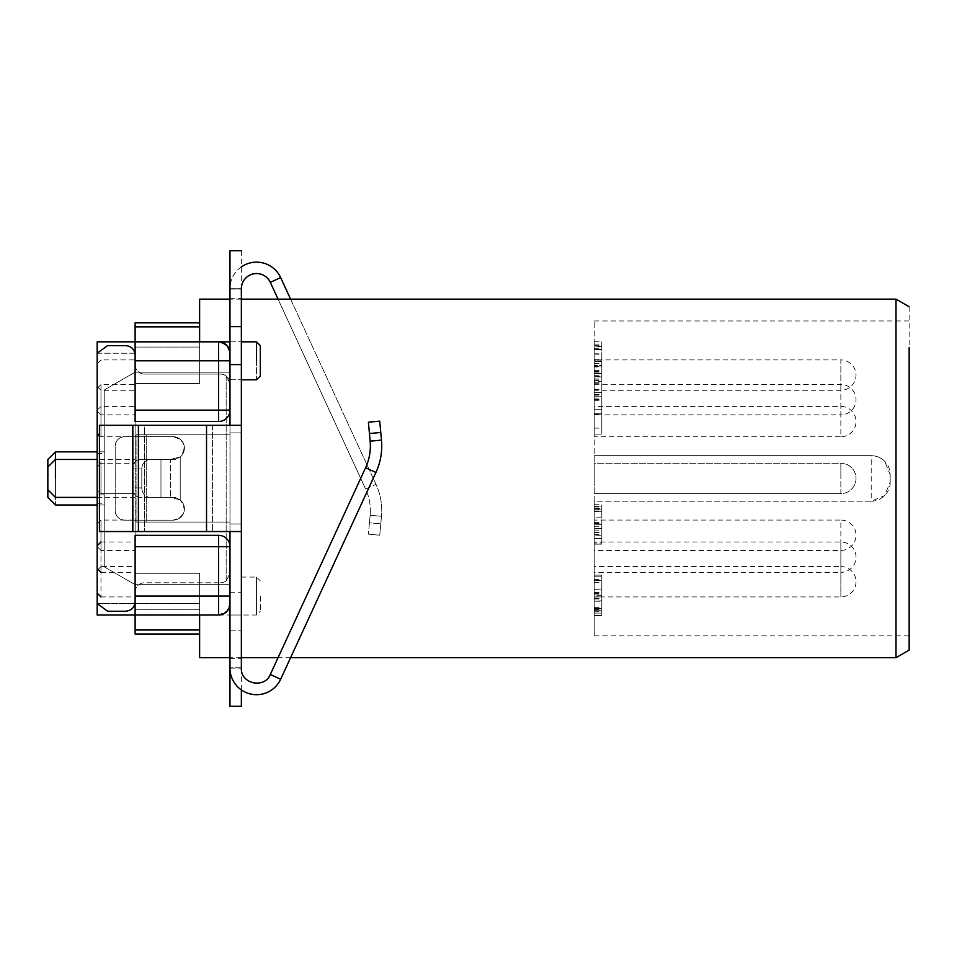 <?xml version="1.0" encoding="UTF-8"?>
<svg xmlns="http://www.w3.org/2000/svg" width="957" height="957" viewBox="0 0 957 957"><rect width="100%" height="100%" fill="white"/><g stroke="black" fill="none" stroke-linecap="round" stroke-linejoin="round"><path stroke-width="0.72" stroke-dasharray="4.79 3.59" d="M594.225 478.428L594.225 320.966L594.225 455.652L871.205 455.652C876.456 455.783 880.93 457.637 884.639 461.202L890.177 474.624L890.177 482.22L884.627 495.642L871.205 501.193L594.225 501.193L594.225 635.891L594.225 478.428M594.225 501.193L594.225 455.652L871.205 455.652L871.205 501.193L594.225 501.193M594.225 384.738L840.856 384.499A15.18 15.18 0 0 1 856.025 399.679A15.18 15.18 0 0 1 840.856 414.848L840.856 384.499L840.856 414.848L594.225 414.848L594.225 384.738L594.225 414.608M594.225 491.443L594.225 493.597L840.856 493.597A15.18 15.18 0 0 0 856.025 478.428A15.18 15.18 0 0 0 840.856 463.248A15.18 15.18 0 0 1 856.025 478.428A15.18 15.18 0 0 1 840.856 493.597L840.856 463.248L840.856 493.597L594.225 493.597L594.225 463.248L840.856 463.248L840.856 478.428L840.856 463.248L594.225 463.248L594.225 491.443L594.225 465.401M594.225 389.427L594.225 390.277L840.856 390.277A15.18 15.18 0 0 0 856.025 375.096A15.18 15.18 0 0 0 840.856 359.916L840.856 390.277L840.856 359.916L594.225 359.916L594.225 389.427L594.225 341.757L594.225 381.293L594.225 360.813L601.809 360.813L601.809 363.277L594.225 363.277M594.225 537.798L594.225 550.431L840.856 550.431A15.18 15.18 0 0 0 856.025 535.25A15.18 15.18 0 0 0 840.856 520.07L840.856 550.431L840.856 520.07L594.225 520.07L594.225 532.702M594.225 594.082L594.225 596.929L840.856 596.929A15.18 15.18 0 0 0 856.025 581.748A15.18 15.18 0 0 0 840.856 566.568L840.856 596.929L840.856 566.568L594.225 566.568L594.225 594.082L594.225 569.415M594.225 544.198L594.225 541.997L840.856 541.997A15.18 15.18 0 0 1 856.025 557.165A15.18 15.18 0 0 1 840.856 572.346L840.856 541.997L840.856 572.346L594.225 572.346L594.225 544.198L594.225 570.133M594.225 474.828L594.225 482.017M594.225 419.214L594.225 406.414L840.856 406.414A15.18 15.18 0 0 1 856.025 421.594A15.18 15.18 0 0 1 840.856 436.775L840.856 406.414L840.856 436.775L594.225 436.775L594.225 423.975M594.225 409.201L594.225 434.107L594.225 396.162L594.225 409.201L601.809 409.201L601.809 396.162L601.809 434.107L601.809 409.201L594.225 409.201M594.225 504.53L594.225 543.002L594.225 504.53M594.225 534.616L601.809 534.616L601.809 544.126L594.225 544.126L601.809 544.126L601.809 506.038L594.225 506.038L594.225 544.126L594.225 506.038L601.809 506.038L601.809 535.717L594.225 535.717M594.225 575.133L594.225 613.066L594.225 575.133L601.809 575.133L601.809 613.066L601.809 575.133L594.225 575.133M594.225 398.04L601.809 398.04L601.809 392.621L594.225 392.621L594.225 400.313L594.225 361.567L594.225 395.911L594.225 392.621L601.809 392.621L601.809 366.95L594.225 366.95M594.225 577.765L594.225 615.638L594.225 577.765M594.225 378.96L601.809 378.96L601.809 381.293L594.225 381.293M909.15 478.428L909.15 635.891L909.15 478.428M594.225 396.162L601.809 396.162L594.225 396.162M594.225 413.292L601.809 413.292L601.809 428.114L601.809 413.292L594.225 413.292L601.809 413.292L594.225 413.292L594.225 428.114L594.225 413.292M594.225 434.107L601.809 434.107L594.225 434.107M594.225 414.548L601.809 414.548M594.225 504.255L601.809 504.255L601.809 528.647L594.225 528.431M594.225 523.443L601.809 523.443L601.809 524.364L601.809 517.139L594.225 517.139L601.809 517.115L601.809 508.657L601.809 511.792L594.225 511.792L601.809 511.792L601.809 504.255M594.225 526.278L601.809 526.278M601.809 528.168L594.225 528.647L601.809 528.647M601.809 523.443L601.809 543.002L594.225 543.002L601.809 543.002L601.809 538.54L594.225 538.54L601.809 538.54L601.809 528.431M601.809 524.364L594.225 524.364L601.809 523.969M594.225 522.618L601.809 522.618M594.225 510.966L601.809 510.966M601.809 509.208L594.225 508.657L601.809 508.657M594.225 506.409L601.809 506.409M594.225 530.106L601.809 530.106L601.809 534.616M601.809 530.106L601.809 535.717M594.225 607.384L601.809 607.384M594.225 613.066L601.809 613.066L594.225 613.066M594.225 608.616L601.809 608.616L594.225 608.616M594.225 394.715L601.809 394.715M594.225 395.911L601.809 395.911M594.225 389.607L601.809 389.607M594.225 370.395L601.809 370.395L601.809 365.969L594.225 365.969L601.809 365.969L601.809 361.567L594.225 361.567L601.809 361.567L601.809 366.95M594.225 375.802L601.809 375.802L601.809 398.04M601.809 370.395L601.809 375.802M594.225 389.894L601.809 389.894M594.225 400.313L601.809 400.313M601.809 577.095L601.809 611.248L601.809 610.231L594.225 610.231L601.809 610.231L601.809 615.638L601.809 577.095M594.225 589.285L601.809 589.285M601.809 600.769L594.225 601.235L601.809 601.223M594.225 598.58L601.809 598.58M594.225 611.248L601.809 611.248M594.225 615.112L601.809 615.112M601.809 615.518L594.225 615.638L601.809 615.638M594.225 579.631L601.809 579.631M594.225 576.186L601.809 576.186L594.225 576.186M594.225 375.694L601.809 375.694L601.809 373.577L594.225 373.577L601.809 373.577L601.809 378.96M601.809 375.694L601.809 365.239L594.225 365.239L601.809 365.239L601.809 346.147L601.809 349.472L594.225 349.472L601.809 349.472L601.809 341.757L601.809 360.813M601.809 376.902L594.225 376.902L601.809 376.639M594.225 375.73L601.809 375.73M594.225 371.603L601.809 371.603M594.225 361.028L601.809 360.741M594.225 354.174L601.809 354.174M594.225 348.276L601.809 348.276M601.809 346.637L594.225 346.147L601.809 346.147M594.225 344.089L601.809 344.089M594.225 341.757L601.809 341.757M594.225 353.803L601.809 353.803M594.225 363.648L601.809 363.277M601.809 363.648L601.809 380.766M594.225 379.139L601.809 379.139M871.205 501.193C876.05 501.253 880.524 499.398 884.627 495.63C888.395 491.527 890.249 487.053 890.177 482.22L890.177 474.624C890.249 469.791 888.395 465.317 884.627 461.214C880.524 457.446 876.05 455.592 871.205 455.652M909.15 306.73L909.15 609.238M601.809 589.069L601.809 580.337L601.809 597.001L601.809 589.069L594.225 589.069L594.225 595.685L601.809 595.685M896.003 299.146L896.003 657.698M594.225 428.114L601.809 428.114M594.225 595.685L594.225 580.337L601.809 580.337L594.225 580.337L594.225 589.069M594.225 582.49L601.809 582.49M594.225 592.515L601.809 592.515M594.225 594.919L601.809 594.919M594.225 597.001L601.809 597.001L594.225 596.749M226.378 344.915L218.591 341.828L97.171 341.828L218.591 341.828L199.618 341.828L199.618 345.166L199.618 299.146M222.55 342.534L218.591 341.828L226.665 345.142L229.979 353.205L229.979 478.428L229.979 353.217L226.642 345.166L229.979 353.013L229.979 379.773L229.979 353.217L227.335 345.92M224.261 613.509L226.665 611.702L229.979 603.64L229.979 478.428L229.979 603.628L226.642 611.679L229.979 603.831L229.979 546.722L229.979 603.628L229.979 577.071L229.979 603.628L227.335 610.925L218.591 615.016L199.618 615.016L199.618 657.698M223.878 613.712L218.591 615.016L224.201 613.545M199.618 326.851L135.116 326.851L135.116 341.912L199.618 341.912L199.618 322.856L199.618 383.566L199.618 345.166L199.618 383.566L135.116 383.566L199.618 383.566L199.618 347.08L135.116 347.08L135.116 341.912L199.618 341.912L199.618 347.08L135.116 347.08L135.116 383.566L199.618 383.566L135.116 383.566L135.116 573.279L199.618 573.279L199.618 615.016L199.618 573.279L135.116 573.279L199.618 573.279L199.618 609.765L199.618 573.279L135.116 573.279L135.116 497.293L97.171 497.293L97.171 611.679L97.171 345.166L97.171 497.293M229.979 360.801L229.979 341.828L229.979 379.773L229.979 360.801L218.591 360.801L218.591 410.122L229.979 410.122A11.388 11.388 0 0 1 226.642 418.173A11.388 11.388 0 0 0 229.979 410.122L229.979 360.801L229.979 410.122A11.388 11.388 0 0 1 218.591 421.511A11.388 11.388 0 0 0 226.642 418.173A11.388 11.388 0 0 1 218.591 421.511L135.116 421.511L218.591 421.511L218.591 410.122L135.116 410.122L135.116 341.828L135.116 459.551L97.171 459.551L97.171 478.428L97.171 341.828L97.171 345.166L97.171 341.828L199.618 341.828M226.642 345.166A11.388 11.388 0 0 0 218.591 341.828L226.642 345.166A11.388 11.388 0 0 1 229.979 353.217L229.979 523.957L241.355 523.957L241.355 301.491L241.355 523.957L229.979 523.957L229.979 658.655L229.979 523.957L241.355 523.957L229.979 523.957L229.979 432.887L241.355 432.887L229.979 432.887L241.355 432.887L229.979 432.887L229.979 353.217M229.979 596.044L229.979 577.071L229.979 615.016L229.979 596.044L218.591 596.044L218.591 615.016L97.171 615.016L97.171 603.628L107.615 611.224L125.63 611.224A9.486 9.486 0 0 0 135.116 601.738L135.116 592.251A9.486 9.486 0 0 1 138.909 584.667L229.979 584.667L138.909 584.667A9.486 9.486 0 0 1 144.603 582.765L220.493 582.765A9.486 9.486 0 0 0 229.979 573.279L229.979 383.566L226.175 375.981A9.486 9.486 0 0 0 220.493 374.079A9.486 9.486 0 0 1 229.979 383.566A9.486 9.486 0 0 0 220.493 374.079A9.486 9.486 0 0 1 226.175 375.981L226.175 580.863A9.486 9.486 0 0 1 220.493 582.765A9.486 9.486 0 0 0 226.175 580.863L229.979 573.279L226.175 580.863L226.175 375.981L229.979 383.566L229.979 372.177L229.979 573.279A9.486 9.486 0 0 1 220.493 582.765L144.603 582.765A9.486 9.486 0 0 0 135.116 592.251L135.116 601.738A9.486 9.486 0 0 1 125.63 611.224L107.615 611.224L97.171 603.628L97.171 459.551M135.116 633.989L135.116 614.932L199.618 614.932L199.618 633.989L199.618 609.765L135.116 609.765L135.116 614.932L199.618 614.932L199.618 609.765L135.116 609.765L135.116 573.279L135.116 615.016L97.171 615.016L199.618 615.016M226.642 611.679A11.388 11.388 0 0 1 218.591 615.016L226.642 611.679A11.388 11.388 0 0 0 229.979 603.628M97.171 611.679L97.171 615.016L97.171 611.679M135.116 326.851L135.116 322.856M97.171 461.992L104.768 461.992L104.768 389.702L135.116 372.177L104.768 389.702L135.116 372.177L229.979 372.177L135.116 372.177L229.979 372.177L135.116 372.177L135.116 421.511L135.116 353.217L135.116 372.177L104.768 389.702L104.768 567.142L135.116 584.667L135.116 535.334L135.116 584.667L104.768 567.142L104.768 494.853L97.171 494.853M136.061 434.789L229.979 434.789L136.061 434.789L229.979 434.789L146.242 434.789L146.242 522.055L136.061 522.055L229.979 522.055L136.061 522.055L136.061 434.789L146.242 434.789L146.242 522.055L229.979 522.055L136.061 522.055L136.061 434.789M135.116 535.334L218.591 535.334A11.388 11.388 0 0 1 226.642 538.671A11.388 11.388 0 0 0 218.591 535.334L135.116 535.334L218.591 535.334A11.388 11.388 0 0 1 229.979 546.722A11.388 11.388 0 0 0 226.642 538.671A11.388 11.388 0 0 1 229.979 546.722L135.116 546.722L135.116 535.334M135.116 615.016L135.116 546.722M229.979 584.667L135.116 584.667L229.979 584.667M218.591 421.511L135.116 421.511L135.116 410.122M135.116 353.217L135.116 345.166L135.116 353.217L97.171 353.217L107.615 345.621L125.63 345.621A9.486 9.486 0 0 1 135.116 355.107L135.116 364.593A9.486 9.486 0 0 0 144.603 374.079L220.493 374.079L144.603 374.079A9.486 9.486 0 0 1 135.116 364.593L135.116 355.107L135.116 364.593A9.486 9.486 0 0 0 144.603 374.079A9.486 9.486 0 0 1 135.116 364.593L135.116 355.107A9.486 9.486 0 0 0 125.63 345.621L107.615 345.621L97.171 353.217L97.171 603.628L107.615 611.224L125.63 611.224A9.486 9.486 0 0 0 135.116 601.738M97.171 453.618L104.768 453.618M97.171 503.226L104.768 503.226M55.434 478.428L55.434 504.985L55.434 478.428C55.434 444.168 55.434 444.168 55.434 478.428C55.434 502.892 55.434 502.892 55.434 478.428M135.116 459.551L135.116 497.293M135.116 384.738L135.116 414.848L135.116 384.738M135.116 491.443L135.116 463.248L135.116 491.443M135.116 389.427L135.116 359.916L135.116 389.427M135.116 537.798L135.116 520.07L135.116 537.798M135.116 594.082L135.116 566.568L135.116 594.082M135.116 544.198L135.116 572.346L135.116 544.198M135.116 482.017L135.116 463.248L135.116 482.017M135.116 419.214L135.116 436.775L135.116 419.214M97.171 497.389L104.768 497.389L104.768 459.444M256.536 360.801C256.536 385.276 256.536 385.276 256.536 360.801L256.536 341.828M104.768 567.142L135.116 584.667L104.768 567.142L104.768 389.702L104.768 567.142M256.536 596.044C256.536 620.519 256.536 620.519 256.536 596.044C256.536 620.519 256.536 620.519 256.536 596.044L256.536 577.071L256.536 596.044M47.85 497.389L47.85 459.456M47.85 467.04L47.85 478.428L47.85 467.04M260.328 345.621L260.328 375.981M260.328 596.044L260.328 611.224L260.328 596.044M97.171 397.657L97.171 411.055L97.171 397.657M97.171 484.278L97.171 467.04L97.171 484.278M97.171 378.84L97.171 363.708L97.171 378.84M97.171 546.471L97.171 523.874L97.171 546.471M97.171 588.388L97.171 570.372L97.171 588.388M97.171 551.256L97.171 568.554L97.171 551.256M97.171 489.482L97.171 467.04L97.171 489.482M97.171 410.35L97.171 432.971L97.171 410.35M241.355 596.044C241.355 620.519 241.355 620.519 241.355 596.044C241.355 620.519 241.355 620.519 241.355 596.044L241.355 577.071L241.355 596.044M241.355 689.937L241.355 667.759L229.979 668.142A26.557 26.557 0 0 0 280.652 679.255L270.317 674.482A15.18 15.18 0 0 1 241.355 668.142L241.355 531.542L99.815 531.542L99.815 425.303L99.42 531.542L133.155 531.542L99.42 531.542L99.42 425.303L133.155 425.303L99.815 425.303L133.155 425.303L132.76 531.542M241.355 250.71L241.355 531.542L133.155 531.542L133.155 425.303L133.155 531.542L241.355 531.542L229.979 531.542L229.979 425.303L241.355 425.303L132.76 425.303M241.355 360.801L241.355 341.828L241.355 360.801M241.355 667.759L229.979 667.759L241.355 667.759M229.979 289.086L241.355 289.086L229.979 289.086M278.056 299.146L365.646 489.087L375.981 484.326L365.646 489.087A51.307 51.307 0 0 1 370.359 510.571A51.307 51.307 0 0 0 365.646 489.087L270.317 282.351C264.575 267.733 240.47 272.984 241.355 288.703L229.979 288.703A26.557 26.557 0 0 1 280.652 277.59L375.981 484.326A62.695 62.695 0 0 1 381.484 516.302A62.695 62.695 0 0 0 375.981 484.326L290.593 299.146M175.287 497.389L170.358 497.389L175.287 497.389L180.215 499.925L180.215 456.92A11.388 11.388 0 0 0 173.061 436.691L124.685 436.691L173.061 436.691C184.809 440.124 187.189 446.871 180.215 456.92A11.388 11.388 0 0 0 173.061 436.691L124.685 436.691A9.486 9.486 0 0 0 115.199 446.165C115.773 440.399 118.931 437.241 124.685 436.691L173.061 436.691A11.388 11.388 0 0 1 180.215 456.92L170.358 459.456L160.967 459.456L175.287 459.456L180.215 456.92L175.287 459.456L170.358 459.456L180.215 456.92L180.215 499.925C187.189 509.985 184.797 516.72 173.061 520.165L124.685 520.165C118.919 519.579 115.749 516.421 115.199 510.679L115.199 446.165L115.199 510.679A9.486 9.486 0 0 0 124.685 520.165L173.061 520.165A11.388 11.388 0 0 0 180.215 499.925L175.167 497.389L170.358 497.389L180.215 499.925A11.388 11.388 0 0 1 173.061 520.165L124.685 520.165L173.061 520.165A11.388 11.388 0 0 0 180.215 499.925L170.358 497.389L160.967 497.389L170.597 497.389L140.799 497.389A9.486 8.601 -90 0 1 132.21 487.903A9.486 8.601 -90 0 0 140.799 497.389L160.967 497.389L160.967 459.456L140.799 459.456A9.486 8.601 -90 0 0 132.21 468.942A9.486 8.601 -90 0 1 140.799 459.456L160.967 459.456L160.967 497.389L175.167 497.389M220.493 374.079L144.603 374.079L220.493 374.079M135.116 592.251A9.486 9.486 0 0 1 144.603 582.765A9.486 9.486 0 0 0 135.116 592.251M241.355 266.907A26.557 26.557 0 0 0 229.979 288.703L229.979 425.303L133.155 425.303L241.355 425.303L229.979 425.303L229.979 531.542L241.355 531.542M170.358 459.456L150.428 459.456A9.486 8.601 -90 0 0 143.048 464.061A9.486 8.601 -90 0 0 141.827 468.942A9.486 8.601 -90 0 1 143.048 464.061A9.486 8.601 -90 0 1 150.428 459.456L170.597 459.456L170.597 497.389L150.428 497.389A9.486 8.601 -90 0 1 143.048 492.783A9.486 8.601 -90 0 0 150.428 497.389L170.597 497.389L170.597 459.456L175.287 459.456L170.358 459.456M115.199 446.165A9.486 9.486 0 0 1 124.685 436.691A9.486 9.486 0 0 0 115.199 446.165L115.199 510.679L115.199 446.165M124.685 520.165A9.486 9.486 0 0 1 115.199 510.679A9.486 9.486 0 0 0 124.685 520.165M141.827 487.903A9.486 8.601 -90 0 0 143.048 492.783A9.486 8.601 -90 0 1 141.827 487.903L141.827 468.942L141.827 487.903L132.21 487.903L132.21 468.942L132.21 487.903L141.827 487.903M369.438 433.521L380.778 432.48L381.484 440.124A63.437 63.437 0 0 1 375.922 472.483L365.586 467.722A52.061 52.061 0 0 0 370.144 441.165L368.397 422.193M370.359 510.571A51.307 51.307 0 0 1 370.144 515.261L381.484 516.302L379.75 535.202L368.409 534.162L379.75 535.202L380.79 523.862L381.484 516.302L370.144 515.261A51.307 51.307 0 0 0 370.359 510.571M369.45 522.821L368.409 534.162L370.144 515.261L369.45 522.821L380.79 523.862L369.45 522.821M380.778 432.48L379.726 421.152M138.394 425.303L144.423 425.303L144.423 531.542L144.423 425.303L138.394 425.303L138.394 531.542L144.423 531.542L138.394 531.542M375.922 472.483L280.652 679.255M365.586 467.722L270.317 674.482M135.116 355.107A9.486 9.486 0 0 0 125.63 345.621L107.615 345.621L97.171 353.217L97.171 603.628L199.618 603.628L135.116 603.628M229.979 383.566L229.979 573.279L229.979 383.566M229.979 326.648L241.355 326.648M229.979 250.71L229.979 288.703L241.355 288.703M229.979 706.29L229.979 531.542M229.979 630.196L241.355 630.196L229.979 630.196M229.979 668.142L241.355 668.142M229.979 425.303L241.355 425.303M594.225 507.976L601.809 507.976M594.225 509.758L601.809 509.758M594.225 532.511L601.809 532.511M594.225 394.38L601.809 394.38M594.225 383.709L601.809 383.709M594.225 376.077L601.809 376.077M594.225 382.298L601.809 382.298M594.225 399.559L601.809 399.559M594.225 579.763L601.809 579.763M594.225 598.974L601.809 598.974M594.225 609.525L601.809 609.525M594.225 593.651L601.809 593.651M594.225 380.575L601.809 380.575M594.225 359.676L601.809 359.676M594.225 345.262L601.809 345.262M594.225 366.627L601.809 366.627M594.225 372.129L601.809 372.129M218.591 341.828L218.591 360.801L135.116 360.801M97.171 353.217L134.925 353.217M135.116 629.993L199.618 629.993M134.925 603.628L97.171 603.628M218.591 535.334L218.591 596.044L135.116 596.044M100.975 414.608L100.975 384.499L100.975 414.848L135.116 414.848M100.975 463.678L100.975 493.597L100.975 463.248L135.116 463.248L100.975 463.248L97.171 467.04L100.975 463.248L100.975 493.597L100.975 465.401M100.975 360.765L100.975 359.928M100.975 550.215L100.975 520.07L100.975 550.431L135.116 550.431M100.975 569.415L100.975 596.929L100.975 566.568L135.116 566.568M100.975 570.133L100.975 541.997L100.975 572.346L135.116 572.346M100.975 436.583L100.975 406.414L100.975 436.763L135.116 436.775M270.317 282.351L280.652 277.59M141.827 468.942L132.21 468.942L141.827 468.942M381.484 440.124L370.144 441.165M180.215 499.925L180.215 497.389M212.562 425.303L212.562 531.542L212.562 425.303M206.533 425.303L206.533 531.542M229.979 592.251L241.355 592.251M594.225 635.891L909.15 635.891M594.225 320.966L909.15 320.966M601.809 528.659L594.225 528.659M241.355 299.146L229.979 299.146M290.581 657.698L278.056 657.698M241.355 657.698L229.979 657.698M229.979 341.828L241.355 341.828L229.979 341.828M229.979 379.773L241.355 379.773L229.979 379.773M218.591 615.016L256.536 615.016L260.328 611.224M241.355 577.071L256.536 577.071L260.328 580.863M104.768 504.985L97.171 504.985M104.768 451.86L97.171 451.86M104.768 459.456L97.171 459.456M97.171 388.291L100.975 384.499L135.116 384.499M100.975 493.597L135.116 493.597L100.975 493.597L97.171 489.805L100.975 493.597M97.171 363.708L100.975 359.916L135.116 359.916M97.171 386.472L100.975 390.277L135.116 390.277M97.171 523.874L100.975 520.07L135.116 520.07M100.975 596.929L135.116 596.929M100.975 541.997L135.116 541.997M97.171 410.206L100.975 406.414L135.116 406.414M100.975 414.848L97.171 411.055M100.975 550.431L97.171 546.638M100.975 566.568L97.171 570.372M100.975 436.775L99.42 436.44M229.979 615.016L241.355 615.016M229.979 658.655L241.355 658.655M229.979 298.189L241.355 298.189"/><path stroke-width="1.44" d="M909.15 306.73L896.003 299.146L896.003 657.698L909.15 650.114L909.15 347.606M199.618 341.828L199.618 299.146L229.979 299.146M135.116 601.738C134.542 607.504 131.384 610.662 125.63 611.224L107.615 611.224L97.171 603.628L97.171 615.016L218.591 615.016A11.388 11.388 0 0 0 226.642 611.679L226.546 611.774M226.378 611.93L223.878 613.712M229.979 596.044L218.591 596.044L218.591 615.016L135.116 615.016L135.116 535.334L218.591 535.334L218.591 546.722L135.116 546.722M229.979 657.698L199.618 657.698L199.618 615.016M229.979 360.801L218.591 360.801L218.591 341.828L97.171 341.828L97.171 353.217L107.615 345.621L125.63 345.621C131.396 346.195 134.566 349.365 135.116 355.107M229.979 341.828L218.591 341.828A11.388 11.388 0 0 1 226.642 345.166L226.797 345.321M226.642 611.679A11.388 11.388 0 0 0 229.979 603.628M199.618 322.856L135.116 322.856L135.116 421.511L218.591 421.511A11.388 11.388 0 0 0 229.979 410.122L135.116 410.122M227.383 345.979L222.55 342.534M226.642 345.166A11.388 11.388 0 0 1 229.979 353.217M135.116 596.044L218.591 596.044L218.591 546.722L229.979 546.722A11.388 11.388 0 0 0 218.591 535.334M199.618 629.993L135.116 629.993L135.116 615.016M135.116 629.993L135.116 633.989L199.618 633.989M55.434 478.428C55.434 502.892 55.434 502.892 55.434 478.428L55.434 451.86L97.171 451.86M241.355 341.828L256.536 341.828L256.536 360.801C256.536 385.276 256.536 385.276 256.536 360.801M55.434 451.86L47.85 459.456L47.85 497.389L55.434 504.985L97.171 504.985M241.355 379.773L256.536 379.773L260.328 375.981L260.328 345.621L256.536 341.828M368.397 422.193L379.726 421.152L368.397 422.193L370.144 441.165A52.061 52.061 0 0 1 365.586 467.722L270.317 674.482C264.587 689.112 240.47 683.86 241.355 668.142L241.355 288.703A15.18 15.18 0 0 1 270.317 282.351L278.056 299.146M229.979 531.542L229.979 706.29L241.355 706.29L241.355 689.937M97.171 603.628L97.171 353.217M241.355 425.303L99.42 425.303L99.42 531.542L132.76 531.542L132.76 425.303M229.979 668.142A26.557 26.557 0 0 0 280.652 679.255L375.922 472.483A63.437 63.437 0 0 0 381.484 440.124L379.726 421.152M241.355 531.542L132.76 531.542M290.593 299.146L280.652 277.59L270.317 282.351M241.355 266.907A26.557 26.557 0 0 1 280.652 277.59M241.355 326.648L229.979 326.648L229.979 425.303M241.355 250.71L229.979 250.71L229.979 326.648M135.116 326.851L199.618 326.851M218.591 421.511L218.591 360.801L135.116 360.801M270.317 674.482L280.652 679.255M138.394 531.542L138.394 425.303M369.438 433.521L380.778 432.48M370.144 441.165L381.484 440.124M365.586 467.722L375.922 472.483M206.533 531.542L206.533 425.303M229.979 364.593L241.355 364.593M896.003 299.146L241.355 299.146M896.003 657.698L290.581 657.698M278.056 657.698L241.355 657.698M97.171 459.456L55.434 459.456L47.85 467.04M97.171 497.389L55.434 497.389L47.85 489.805M97.291 569.463L97.171 570.372M100.975 596.929L97.171 593.137M100.975 572.346L97.171 568.554M100.975 541.997L97.171 545.789M99.42 436.44L97.171 432.971"/></g></svg>

